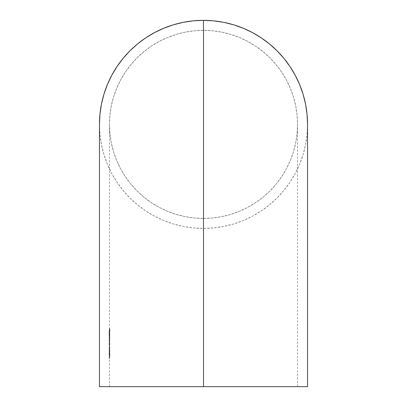 <?xml version="1.0" encoding="UTF-8"?>
<svg xmlns="http://www.w3.org/2000/svg" width="407" height="407" viewBox="0 0 407 407"><rect width="100%" height="100%" fill="white"/><g stroke="black" fill="none" stroke-linecap="round" stroke-linejoin="round"><path stroke-width="0.31" stroke-dasharray="2.04 1.53" d="M203.5 386.65L99.461 386.65L297.532 386.65L109.468 386.65L203.5 386.65L203.5 30.357L203.5 386.65L307.539 386.65L203.5 386.65M99.461 124.389A104.039 104.039 0 0 0 203.5 228.434A104.039 104.039 0 0 0 307.539 124.389L307.041 134.59L305.54 144.689L303.062 154.594L299.623 164.204L295.258 173.438L290.008 182.194L283.923 190.395L277.07 197.96L269.505 204.818L261.304 210.897L252.543 216.148L243.315 220.513L233.699 223.952L223.799 226.434L213.695 227.93L203.5 228.434L193.305 227.93L183.201 226.434L173.301 223.952L163.685 220.513L154.457 216.148L145.696 210.897L137.495 204.818L129.93 197.96L123.077 190.395L116.992 182.194L111.742 173.438L107.377 164.204L103.938 154.594L101.46 144.689L99.959 134.59L99.461 124.389M203.5 218.427A94.032 94.032 0 0 0 297.532 124.389A94.032 94.032 0 0 0 203.5 30.357A94.032 94.032 0 0 0 109.468 124.389A94.032 94.032 0 0 0 203.5 218.427L194.281 217.974L185.154 216.616L176.206 214.377L167.516 211.269L159.173 207.321L151.256 202.579L143.844 197.08L137.006 190.883L130.81 184.045L125.315 176.633L120.569 168.717L116.626 160.378L113.517 151.689L111.274 142.735L109.921 133.608L109.468 124.389L109.921 115.176L111.274 106.044L113.517 97.095L116.626 88.405L120.569 80.062L125.315 72.151L130.81 64.738L137.006 57.901L143.844 51.704L151.256 46.205L159.173 41.463L167.516 37.515L176.206 34.407L185.154 32.163L194.281 30.81L203.5 30.357L212.719 30.81L221.846 32.163L230.794 34.407L239.484 37.515L247.827 41.463L255.744 46.205L263.156 51.704L269.994 57.901L276.19 64.738L281.685 72.151L286.431 80.062L290.374 88.405L293.483 97.095L295.726 106.044L297.079 115.176L297.532 124.389L297.079 133.608L295.726 142.735L293.483 151.689L290.374 160.378L286.431 168.717L281.685 176.633L276.19 184.045L269.994 190.883L263.156 197.08L255.744 202.579L247.827 207.321L239.484 211.269L230.794 214.377L221.846 216.616L212.719 217.974L203.5 218.427M109.809 347.614L109.529 347.202L109.554 348.316L109.809 347.614L109.208 347.614L109.208 348.316L109.554 348.316L109.549 347.614L109.208 347.614L109.809 347.614L109.804 347.202L109.458 347.202L109.463 347.614L109.809 347.614M109.641 351.46L109.229 351.216L109.641 351.46L109.295 351.46L109.285 350.92L109.631 350.92L109.285 350.92L109.371 349.486L109.717 349.486L109.371 349.486L109.519 351.078L109.865 351.078L109.519 351.078L109.427 352.472L109.773 352.472L109.427 352.472L109.422 352.06L109.768 352.06L109.422 352.06L109.478 351.053L109.824 351.053L109.478 351.053L109.371 349.893L109.717 349.893L109.325 350.218L109.315 350.997L109.661 350.997L109.315 350.997L109.341 352.004L109.687 352.004L109.208 351.531L109.687 352.004L109.717 349.893L109.814 352.33L109.717 349.486L109.793 352.416L109.707 349.491L109.636 351.195M109.671 354.97L109.254 354.726L109.671 354.97L109.325 354.97L109.315 354.431L109.661 354.431L109.315 354.431L109.407 352.996L109.753 352.996L109.407 352.996L109.564 354.589L109.91 354.589L109.564 354.589L109.519 355.453L109.544 352.091L109.463 355.983L109.809 355.983L109.463 355.983L109.458 355.57L109.804 355.57L109.458 355.57L109.519 354.563L109.865 354.563L109.519 354.563L109.412 353.408L109.758 353.408L109.356 353.729L109.346 354.507L109.692 354.507L109.346 354.507L109.371 355.514L109.717 355.514L109.229 355.046L109.717 355.514L109.758 353.408L109.854 355.84L109.753 352.996L109.834 355.932L109.742 353.001L109.666 354.706M109.727 331.135L109.809 328.622L109.895 331.547L109.3 331.135L109.295 331.547L109.641 331.547L109.646 331.135L109.3 331.135L109.727 331.135M109.671 335.002L109.742 332.483L109.829 335.409L109.254 335.002L109.254 335.409L109.595 335.409L109.6 335.002L109.254 335.002L109.671 335.002M109.788 338.105L109.625 339.825L109.814 336.345L109.788 338.105L109.442 338.105L109.412 336.757L109.804 336.757L109.412 336.757L109.758 336.757L109.768 338.772L109.646 339.855L109.3 339.855L109.442 338.105L109.788 338.105M109.732 350.92L109.727 351.327L109.732 350.92L109.152 350.92L109.152 351.327L109.498 351.327L109.498 350.92L109.152 350.92L109.732 350.92L109.727 351.327L109.381 351.327L109.386 350.92L109.732 350.92M109.539 355.479L109.188 355.484L109.198 352.091L109.183 355.072L109.152 353.856L109.498 353.856L109.529 355.072L109.183 355.072L109.529 355.072L109.544 352.091L109.198 352.091L109.569 352.177L109.249 352.452L109.595 352.452L109.62 353.795L109.274 353.795L109.62 353.795L109.58 355.102L109.234 355.102L109.58 355.102L109.529 355.484L109.488 353.805L109.142 353.805L109.188 355.484L109.529 355.484M109.544 357.885L109.549 356.069L109.661 358.292L109.478 357.885L109.132 357.885L109.132 358.292L109.478 358.292L109.478 357.885L109.132 357.885L109.544 357.885L109.549 356.069L109.203 356.069L109.198 357.885L109.544 357.885M109.666 348.346L109.544 350.071L109.514 346.586L109.778 346.586L109.666 348.346L109.32 348.346L109.29 346.998L109.773 346.998L109.29 346.998L109.636 346.998L109.651 349.013L109.559 350.101L109.213 350.101L109.32 348.346L109.666 348.346M109.58 345.243L109.646 340.674L109.692 345.65L109.178 345.243L109.173 345.65L109.519 345.65L109.524 345.243L109.178 345.243L109.58 345.243L109.681 344.164L109.335 344.164L109.234 345.243L109.58 345.243M109.773 343.89L109.636 342.485L109.722 345.167L109.773 343.89L109.427 343.89L109.341 345.273L109.254 344.76L109.6 344.76L109.687 345.273L109.341 345.273L109.722 345.167L109.773 343.89L109.692 342.562L109.31 342.46L109.427 343.89L109.773 343.89M109.559 340.705L109.61 338.894L109.539 341.819L109.529 339.565L109.559 340.705L109.213 340.705L109.178 339.535L109.157 340.456L109.503 340.456L109.524 339.535L109.178 339.535L109.524 339.535L109.58 340.705L109.213 340.705L109.559 340.705M109.559 336.726L109.575 338.482L109.58 336.726L109.213 336.726L109.254 338.482L109.6 338.482L109.58 336.726L109.234 336.726L109.58 336.726L109.3 339.855L109.646 339.855L109.569 338.12L109.224 338.12L109.264 339.733L109.244 336.345L109.224 338.12L109.569 338.12L109.615 336.757L109.239 336.757L109.585 336.757L109.59 336.345L109.244 336.345L109.814 336.345L109.468 336.345L109.814 336.345L109.804 336.757L109.244 336.345L109.224 338.461L109.213 336.726L109.559 336.726M109.524 334.819L109.61 336.431L109.58 333.745L109.524 334.819L109.178 334.819L109.229 333.74L109.31 335.047L109.651 335.047L109.569 333.74L109.229 333.74L109.569 333.74L109.514 335.429L109.168 335.429L109.178 334.819L109.524 334.819M109.61 331.929L109.473 333.333L109.61 331.929L109.264 331.929L109.269 332.336L109.615 332.336L109.269 332.336L109.615 332.336L109.61 331.929L109.127 331.929L109.61 331.929M109.569 356.069L109.203 356.069L109.569 356.069L109.564 357.885L109.218 357.885L109.229 356.069L109.569 356.069M109.636 357.885L109.218 357.885L109.636 357.885L109.646 356.069L109.305 356.069L109.29 357.885L109.636 357.885M109.676 356.069L109.305 356.069L109.676 356.069L109.661 358.292L109.315 358.292L109.33 356.069L109.676 356.069M109.478 358.292L109.132 358.292L109.478 358.292M109.33 356.069L109.132 358.292L109.33 356.069M109.519 352.264L109.173 352.264L109.142 353.805L109.488 353.805L109.519 352.264L109.524 352.63L109.173 352.264L109.519 352.264M109.498 353.856L109.152 353.856L109.178 352.63L109.524 352.63L109.498 353.856M109.559 352.498L109.213 352.498L109.254 353.775L109.6 353.775L109.559 352.498L109.544 355.031L109.6 353.775L109.254 353.775L109.234 354.634L109.58 354.634L109.203 355.031L109.544 355.031L109.203 355.031L109.213 352.498L109.559 352.498L109.544 355.031L109.559 352.498M109.173 352.264L109.188 355.484L109.173 352.264M109.254 353.775L109.213 352.498L109.254 353.775M109.498 351.327L109.152 351.327L109.498 351.327M109.386 350.92L109.152 351.327L109.386 350.92M109.503 348.361L109.162 348.361L109.213 350.101L109.559 350.101L109.534 346.998L109.188 346.998L109.162 348.361L109.503 348.361M109.514 346.998L109.168 346.998L109.534 346.998L109.514 346.586L109.173 346.586L109.168 346.998L109.514 346.998M109.778 346.586L109.173 346.586L109.778 346.586L109.773 346.998L109.427 346.998L109.432 346.586L109.778 346.586M109.641 348.341L109.295 348.341L109.218 349.689L109.564 349.689L109.641 348.341L109.58 346.998L109.564 349.689L109.218 349.689L109.173 348.346L109.519 348.346L109.173 348.346L109.234 346.998L109.58 346.998L109.234 346.998L109.295 348.341L109.641 348.341L109.605 347.095L109.554 349.684L109.641 348.341M109.173 346.586L109.213 350.101L109.432 346.586L109.173 346.586M109.218 349.689L109.234 346.998L109.218 349.689M109.61 343.371L109.264 343.371L109.335 344.164L109.681 344.164L109.661 343.462L109.188 343.371L109.61 343.371M109.534 342.959L109.193 342.959L109.188 343.371L109.534 343.371L109.595 342.959L109.193 342.959L109.534 342.959M109.707 341.875L109.361 341.875L109.249 342.959L109.595 342.959L109.707 341.875L109.666 341.102L109.295 341.086L109.361 341.875L109.707 341.875M109.549 341.086L109.203 341.086L109.641 341.086L109.208 340.674L109.203 341.086L109.549 341.086M109.646 340.674L109.208 340.674L109.712 340.878L109.737 341.804L109.391 341.804L109.3 340.674L109.646 340.674M109.666 343.03L109.32 343.03L109.391 341.804L109.737 341.804L109.712 344.093L109.366 344.093L109.32 343.03L109.666 343.03M109.692 344.78L109.346 344.78L109.366 344.093L109.712 344.093L109.692 344.78L109.656 345.243L109.31 345.243L109.346 344.78L109.692 344.78M109.697 345.243L109.31 345.243L109.697 345.243L109.692 345.65L109.346 345.65L109.351 345.243L109.697 345.243M109.519 345.65L109.173 345.65L109.519 345.65M109.351 345.243L109.32 340.69L109.173 345.65L109.168 343.081L109.254 344.291L109.31 342.46L109.656 342.46L109.59 343.818L109.244 343.818L109.59 343.818L109.595 344.291L109.254 344.291L109.595 344.291L109.514 343.081L109.168 343.081L109.514 343.081L109.162 343.396L109.508 343.396L109.6 344.76L109.254 344.76L109.168 343.081L109.356 345.248M109.758 338.1L109.412 338.1L109.305 339.448L109.651 339.448L109.758 338.1L109.681 336.757L109.651 339.448L109.305 339.448L109.244 338.105L109.59 338.105L109.244 338.105L109.335 336.757L109.681 336.757L109.335 336.757L109.412 338.1L109.758 338.1L109.712 336.848L109.636 339.423L109.758 338.1M109.305 339.448L109.335 336.757L109.305 339.448M109.824 333.801L109.478 333.801L109.391 334.936L109.737 334.936L109.824 333.801L109.783 332.941L109.437 332.941L109.478 333.801L109.824 333.801M109.727 332.89L109.28 332.89L109.727 332.89M109.631 332.483L109.285 332.483L109.28 332.89L109.742 332.483L109.285 332.483L109.631 332.483M109.859 333.73L109.514 333.73L109.397 332.483L109.788 332.519L109.859 333.15L109.783 335.002L109.437 335.002L109.514 333.73L109.859 333.73M109.834 335.002L109.437 335.002L109.834 335.002L109.829 335.409L109.483 335.409L109.488 335.002L109.834 335.002M109.595 335.409L109.254 335.409L109.595 335.409M109.488 335.002L109.285 332.483L109.483 335.409L109.488 335.002L109.127 335.017L109.137 333.801L109.152 335.729L109.168 335.429L109.498 335.729L109.152 335.729L109.498 335.729L109.483 335.063L109.137 335.063L109.483 335.063L109.488 334.172L109.142 334.172L109.488 334.172L109.483 333.801L109.137 333.801L109.483 333.801L109.498 336.141L109.152 336.141L109.127 335.017L109.473 335.017M109.895 329.94L109.549 329.94L109.452 331.074L109.798 331.074L109.895 329.94L109.854 329.08L109.508 329.08L109.549 329.94L109.895 329.94M109.788 329.029L109.33 329.029L109.788 329.029M109.681 328.622L109.335 328.622L109.33 329.029L109.809 328.622L109.335 328.622L109.681 328.622M109.936 329.868L109.59 329.868L109.463 328.622L109.859 328.658L109.936 329.288L109.849 331.135L109.503 331.135L109.59 329.868L109.936 329.868M109.905 331.135L109.503 331.135L109.905 331.135L109.895 331.547L109.549 331.547L109.559 331.135L109.905 331.135M109.641 331.547L109.295 331.547L109.641 331.547M109.559 331.135L109.335 328.622L109.295 331.547L109.559 331.135M109.59 353.174L109.244 353.174L109.254 354.726L109.6 354.726L109.59 353.174L109.218 353.174L109.59 353.174M109.575 355.046L109.229 355.046L109.218 353.174L109.564 353.174L109.575 355.046M109.244 353.174L109.463 355.983L109.244 353.174M109.564 349.659L109.218 349.659L109.229 351.216L109.575 351.216L109.564 349.659L109.198 349.659L109.564 349.659M109.554 351.531L109.208 351.531L109.198 349.659L109.544 349.659L109.554 351.531M109.218 349.659L109.427 352.472L109.218 349.659M109.529 347.202L109.183 347.202L109.804 347.202L109.529 347.202L109.534 348.046L109.188 348.046L109.183 347.202L109.529 347.202M109.554 348.316L109.188 348.046L109.554 348.316M109.183 347.202L109.458 347.202L109.208 348.316L109.183 347.202M109.615 343.9L109.269 343.9L109.335 344.861L109.681 344.861L109.661 342.872L109.732 343.864L109.681 344.861L109.335 344.861L109.386 343.864L109.732 343.864L109.386 343.864L109.315 342.872L109.661 342.872L109.315 342.872L109.269 343.9L109.615 343.9L109.687 342.953L109.615 343.9M109.335 344.861L109.315 342.872L109.335 344.861M109.62 339.301L109.274 339.301L109.234 340.705L109.58 340.705L109.62 339.301L109.692 340.466L109.346 340.466L109.274 339.301L109.62 339.301M109.687 341.229L109.341 341.229L109.346 340.466L109.692 340.466L109.687 341.229L109.3 341.585L109.687 341.229M109.651 341.992L109.305 341.992L109.3 341.585L109.646 341.585L109.651 341.992L109.712 341.498L109.722 340.471L109.376 340.471L109.305 341.992L109.651 341.992M109.61 338.894L109.264 338.894L109.376 340.471L109.722 340.471L109.61 338.894L109.229 339.163L109.61 338.894M109.559 339.657L109.213 339.657L109.229 339.163L109.575 339.163L109.559 339.657L109.519 339.128L109.173 339.128L109.213 339.657L109.559 339.657M109.493 340.461L109.147 340.461L109.173 339.128L109.519 339.128L109.539 341.819L109.193 341.819L109.147 340.461L109.493 340.461M109.534 341.407L109.188 341.407L109.193 341.819L109.539 341.819L109.534 341.407L109.503 340.456L109.157 340.456L109.188 341.407L109.534 341.407M109.193 341.819L109.264 338.894L109.193 341.819M109.6 338.482L109.229 338.482L109.6 338.482M109.213 336.726L109.254 338.482L109.213 336.726M109.519 335.887L109.152 336.141L109.519 335.887L109.534 335.139L109.188 335.139L109.173 335.887L109.519 335.887M109.559 334.315L109.213 334.315L109.188 335.139L109.534 335.139L109.575 334.152L109.229 334.152L109.559 334.315M109.625 335.047L109.28 335.047L109.229 334.152L109.575 334.152L109.625 335.047L109.595 336.05L109.249 336.05L109.28 335.047L109.625 335.047M109.61 336.431L109.264 336.431L109.249 336.05L109.61 336.431L109.646 335.882L109.651 335.047L109.31 335.047L109.264 336.431L109.61 336.431M109.218 334.193L109.264 336.431L109.229 334.152M109.188 335.139L109.137 333.801L109.173 335.129M109.473 330.932L109.127 330.932L109.127 331.929L109.473 331.929L109.473 330.932L109.122 330.932L109.473 330.932M109.473 333.333L109.127 333.333L109.122 330.932L109.468 330.932L109.473 333.333L109.127 333.333L109.478 333.333L109.473 332.336L109.132 332.336L109.132 333.333L109.478 333.333M109.127 333.333L109.122 330.932L109.127 333.333M297.532 386.65L297.532 124.389M109.468 386.65L109.468 124.389"/><path stroke-width="0.61" d="M99.461 386.65L203.5 386.65L203.5 20.35A104.039 104.039 0 0 0 99.461 124.389L99.959 114.194L101.46 104.095L103.938 94.19L107.377 84.575L111.742 75.346L116.992 66.59L123.077 58.389L129.93 50.824L137.495 43.966L145.696 37.882L154.457 32.636L163.685 28.271L173.301 24.832L183.201 22.349L193.305 20.849L203.5 20.35L203.5 386.65L203.5 218.427L203.5 386.65L307.539 386.65L203.5 386.65L203.5 228.434L203.5 386.65L99.461 386.65L99.461 124.389M307.539 124.389A104.039 104.039 0 0 0 203.5 20.35L213.695 20.849L223.799 22.349L233.699 24.832L243.315 28.271L252.543 32.636L261.304 37.882L269.505 43.966L277.07 50.824L283.923 58.389L290.008 66.59L295.258 75.346L299.623 84.575L303.062 94.19L305.54 104.095L307.041 114.194L307.539 124.389L307.539 386.65"/></g></svg>
